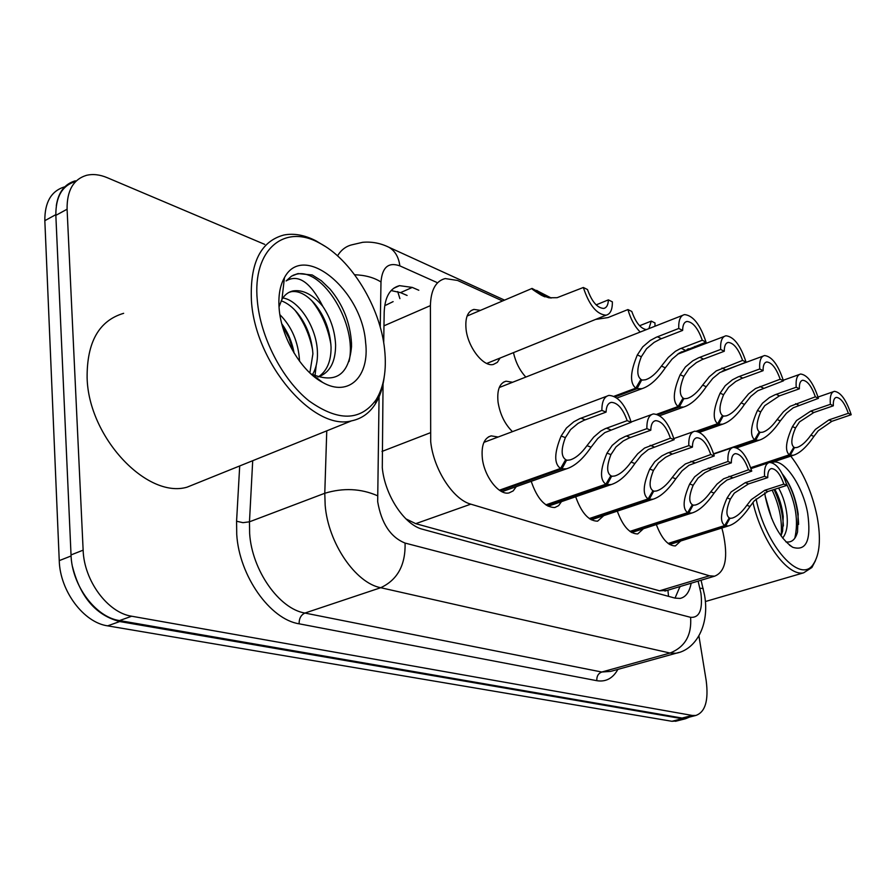 <?xml version="1.0" encoding="UTF-8"?>
<svg xmlns="http://www.w3.org/2000/svg" width="896" height="896" viewBox="0 0 896 896"><rect width="100%" height="100%" fill="white"/><g stroke="black" fill="none" stroke-linecap="round" stroke-linejoin="round"><path stroke-width="1.34" d="M500.102 358.03L497.325 362.376L493.315 364.47C483.426 367.158 467.97 347.435 466.077 329.358C465.002 317.901 467.622 311.248 473.917 309.411L480.435 310.374M512.456 431.637C504.829 424.155 500.013 414.31 498.042 402.102C496.888 390.062 499.542 383.096 506.027 381.192L512.602 382.267M516.253 486.651L513.195 490.896L509.018 492.934C498.971 495.488 484.277 476.605 482.339 458.282C481.174 445.402 484.131 437.931 491.187 435.87L498.154 437.013M502.566 300.966L457.576 280.459L445.222 278.566C435.781 280.974 430.83 290.002 430.405 305.626L430.696 441.616C433.507 469.28 453.13 499.542 470.803 504.157L709.475 575.792L714.594 576.184C725.536 571.827 728.358 557.357 723.061 532.75L721.851 528.013M393.12 301.627L385.851 305.166M405.888 518.851L415.733 523.667L659.557 590.8L667.117 590.43M525.829 377.059C519.837 370.597 515.715 362.466 513.453 352.643M643.418 528.741L637.728 533.938C629.698 533.893 622.888 526.288 617.299 511.134M603.758 515.648L597.61 521.17C588.773 521.091 581.47 512.949 575.68 496.765M561.456 501.648L558.634 505.635L554.803 507.528C545.037 507.416 537.174 498.68 531.216 481.342M680.691 541.005L675.405 545.922C668.08 545.899 661.718 538.776 656.331 524.552M689.45 717.091L685.586 718.726L682.114 718.704L119.706 621.544C96.04 615.339 80.315 597.094 72.542 566.821M56.325 205.554C58.442 192.125 64.781 183.87 75.342 180.813M676.794 720.955L671.944 721.291L107.654 625.856C83.731 622.597 59.965 591.035 59.248 560.627L44.834 220.674C44.688 202.317 51.195 191.072 64.344 186.928M383.051 384.026L382.29 467.734C384.798 495.264 404.533 525.022 422.632 529.278L675.013 598.114L680.098 598.416C685.776 597.173 689.461 592.099 691.163 583.206M698.914 635.925L706.171 680.501C708.747 700.504 705.286 712.163 695.778 715.478L692.317 715.456L131.69 616.224C107.845 612.797 84 580.821 83.138 550.155L67.088 209.216C66.842 190.725 73.27 179.446 86.352 175.37C92.781 173.779 99.758 174.552 107.262 177.699L264.701 244.373M686.907 717.741L682.08 718.054L119.515 620.57C95.626 617.232 71.826 585.458 71.03 554.926L55.843 215.365C55.664 196.93 62.126 185.662 75.253 181.552M418.813 290.259L412.283 287.414L399.515 285.656C389.928 288.176 384.821 297.091 384.182 312.39L383.701 342.81M679.986 586.566L675.024 598.114M391.104 290.562L400.546 292.634L407.098 295.445M668.114 543.446L724.685 525.549C719.757 521.875 720.574 512.669 727.126 497.93L731.125 491.938L745.259 482.664L764.557 476.325C764.086 468.037 765.755 463.411 769.552 462.448C776.362 463.086 782.141 470.725 786.878 485.363L767.827 491.523L754.354 500.752L749.997 506.464C742.582 517.261 735.482 523.723 728.706 525.851L725.715 525.907L668.741 543.906M728.885 518.504L732.234 518.101C736.814 516.723 741.686 512.456 746.872 505.299L751.318 499.598L764.725 490.302L783.81 484.12C780.27 474.062 776.149 468.888 771.467 468.574L770.56 468.866M771.467 468.574C768.88 469.19 767.637 472.203 767.738 477.613L748.485 483.93L734.283 493.136L730.363 499.139C726.197 509.163 725.827 515.402 729.254 517.877L724.685 525.549M730.005 518.146L725.715 525.907M786.878 485.363L783.81 484.12M767.738 477.613L764.557 476.325M750.691 467.678L789.286 454.821C784.739 450.8 785.803 441.381 792.478 426.574L796.51 420.56L810.79 411.074L830.368 404.32C829.73 396.491 831.074 392.157 834.411 391.339C840.75 392.202 846.35 399.997 851.2 414.736L831.891 421.299L818.238 430.752L813.882 436.464C806.725 446.914 799.915 453.174 793.453 455.246L790.25 455.235L750.915 468.328M793.453 447.843L796.947 447.485C801.304 446.141 805.974 442.019 810.947 435.109L815.394 429.419L828.979 419.888L848.333 413.302C844.726 403.155 840.739 397.846 836.382 397.387L835.542 397.678M836.382 397.387C834.12 397.902 833.101 400.714 833.336 405.798L813.803 412.53L799.467 421.938L795.502 427.974C791.246 438.066 790.698 444.461 793.856 447.16L789.286 454.821M794.562 447.474L790.25 455.235M851.2 414.736L848.333 413.302M833.336 405.798L830.368 404.32M629.944 531.395L687.646 512.658C682.36 508.794 683.043 499.229 689.707 483.974L694.658 476.818L702.643 470.624L727.944 461.485C727.552 453.051 729.366 448.336 733.387 447.339C740.712 447.978 746.838 455.918 751.755 471.128L726.936 480.043L720.272 485.33L714.09 493.069C706.53 504.112 699.182 510.742 692.059 512.971L688.733 513.038L630.627 531.899M691.936 505.4L695.61 504.963C700.414 503.518 705.466 499.139 710.752 491.826L717.024 484.098L723.621 478.778L748.474 469.806C744.789 459.346 740.421 453.958 735.392 453.645L734.339 454.003M735.392 453.645C732.648 454.294 731.304 457.363 731.338 462.862L710.55 469.885L704.995 472.573L698.029 478.094L693.168 485.262C688.934 495.645 688.666 502.13 692.339 504.728L687.646 512.658M693.134 505.008L688.733 513.038M751.755 471.128L748.474 469.806M731.338 462.862L727.944 461.485M589.277 518.56L648.122 498.904C642.432 494.827 642.981 484.893 649.757 469.078L654.819 461.653L661.886 455.874L667.554 453.04L688.8 445.626C688.52 437.058 690.502 432.242 694.758 431.2C702.643 431.85 709.15 440.093 714.258 455.941L688.946 465.282L682.136 470.781L675.797 478.789C668.08 490.067 660.475 496.888 652.994 499.229L649.286 499.307L590.027 519.086M652.512 491.434L656.555 490.952C661.618 489.429 666.837 484.926 672.235 477.456L678.675 469.459L685.406 463.926L710.763 454.53C706.91 443.621 702.274 438.021 696.842 437.718L695.643 438.133M696.842 437.718C693.952 438.379 692.485 441.515 692.44 447.104L671.227 454.474L665.56 457.285L658.414 463.019L653.442 470.456C649.163 481.208 648.995 487.962 652.949 490.694L648.122 498.904M653.8 490.997L649.286 499.307M714.258 455.941L710.763 454.53M692.44 447.104L688.8 445.626M545.843 504.862L605.864 484.198C599.726 479.898 600.107 469.549 606.995 453.13L612.181 445.424L619.416 439.41L625.206 436.453L646.89 428.646C646.71 419.922 648.872 415.016 653.397 413.93C661.92 414.579 668.842 423.17 674.162 439.701L648.346 449.501L641.39 455.224L634.883 463.523C627.01 475.059 619.136 482.07 611.251 484.546L607.118 484.635L546.672 505.422M610.366 476.504L614.824 475.966C620.144 474.354 625.554 469.728 631.064 462.101L637.683 453.813L644.549 448.056L670.421 438.178C666.4 426.798 661.45 420.963 655.581 420.661L654.181 421.165M655.581 420.661C652.512 421.355 650.91 424.547 650.787 430.226L629.138 437.987L623.347 440.922L616.034 446.891L610.949 454.608C606.614 465.774 606.581 472.808 610.837 475.698L605.864 484.198M611.744 476.022L607.118 484.635M674.162 439.701L670.421 438.178M650.787 430.226L646.89 428.646M499.374 490.202L560.582 468.44C553.952 463.893 554.131 453.085 561.131 436.016L566.44 428.019L573.854 421.747L579.768 418.645L601.888 410.413C601.832 401.542 604.195 396.536 608.989 395.394C618.24 396.054 625.632 405.014 631.187 422.285L604.834 432.6L597.744 438.558L591.058 447.182C583.027 458.976 574.862 466.189 566.552 468.798L561.915 468.899L500.293 490.795M565.174 460.499L570.125 459.906C575.725 458.192 581.336 453.443 586.97 445.659L593.768 437.046L600.768 431.043L605.304 428.646L627.166 420.65C622.955 408.755 617.658 402.662 611.296 402.36L609.661 402.976M611.296 402.36C608.037 403.099 606.301 406.347 606.077 412.104L583.99 420.302L578.066 423.371L570.584 429.587L565.376 437.606C560.986 449.221 561.098 456.557 565.69 459.626L560.582 468.44M566.675 459.973L561.915 468.899M631.187 422.285L627.166 420.65M606.077 412.104L601.888 410.413M681.285 351.848L682.013 352.52M694.714 347.682L694.837 346.394M688.778 348.701L687.232 349.283M640.214 332.046C634.704 326.525 630.616 319.021 627.928 309.557L608.048 317.565L595.605 319.424M654.976 326.234L654.987 322.952L651.269 321.104L639.576 325.741M651.269 321.104L648.906 328.619M646.408 329.605C640.618 328.63 635.746 322.582 631.792 311.461L627.928 309.557M596.154 304.875L608.373 299.869L612.36 301.851C612.483 309.691 610.378 314.138 606.043 315.202C596.747 314.44 589.187 305.2 583.341 287.482L557.122 297.685L548.856 297.786L541.094 295.053C533.837 290.539 530.824 288.333 532.056 288.434L542.08 293.787L539.683 292.824L545.003 296.856M551.23 298.021L536.525 290.461M542.08 293.787L541.016 294.235M608.373 299.869C608.194 304.909 606.648 307.765 603.736 308.437C597.33 308.067 591.909 301.762 587.485 289.531L583.341 287.482M536.682 290.394L543.054 294.246L541.8 294.773M550.222 297.942L543.054 294.246M713.63 453.768L754.611 439.757C749.728 435.523 750.68 425.746 757.478 410.413L762.474 403.222L769.451 397.566L775.062 394.755L796.208 387.229C795.637 379.277 797.115 374.875 800.632 374.024C807.453 374.909 813.378 383.006 818.418 398.339L793.24 407.781L786.486 413.19L780.282 420.941C772.99 431.614 765.957 438.032 759.192 440.205L755.642 440.205L734.821 447.317M758.867 432.578L762.698 432.186C767.256 430.774 772.083 426.541 777.157 419.496L783.451 411.757L790.138 406.325L815.36 396.816C811.608 386.243 807.386 380.733 802.704 380.251L801.73 380.598M802.704 380.251C800.307 380.8 799.198 383.645 799.366 388.808L779.419 395.875L764.758 405.653L760.704 411.902C756.381 422.352 755.91 428.994 759.304 431.838L754.611 439.757M760.054 432.174L755.642 440.205M818.418 398.339L815.36 396.816M799.366 388.808L796.208 387.229M696.36 431.178L717.629 423.696C712.376 419.238 713.205 409.058 720.126 393.154L725.245 385.706L732.379 379.826L738.125 376.891L759.718 368.973C759.226 360.898 760.85 356.429 764.579 355.544C771.915 356.451 778.21 364.885 783.451 380.845L757.747 390.757L750.837 396.368L744.475 404.398C737.038 415.296 729.781 421.882 722.669 424.178L718.726 424.166L697.827 431.514M721.986 416.315L726.186 415.878C730.979 414.389 735.963 410.054 741.149 402.864L748.518 393.926L755.496 388.55L780.181 379.221C776.261 368.211 771.781 362.466 766.73 361.973L765.61 362.387M766.73 361.973C764.21 362.533 762.989 365.434 763.101 370.675L741.552 378.549L735.806 381.45L728.605 387.274L723.576 394.755C719.186 405.586 718.816 412.496 722.467 415.509L717.629 423.696M723.262 415.856L718.726 424.166M783.451 380.845L780.181 379.221M763.101 370.675L759.718 368.973M656.768 414.266L678.115 406.526C672.448 401.811 673.131 391.205 680.176 374.707L685.418 366.968L692.731 360.853L698.611 357.773L720.653 349.44C720.261 341.242 722.042 336.683 725.984 335.776C733.914 336.717 740.611 345.509 746.066 362.152L719.824 372.557L712.768 378.414L706.227 386.736C698.656 397.858 691.141 404.622 683.682 407.042L679.28 407.03L657.978 414.747M682.573 398.922L687.198 398.44C692.238 396.872 697.39 392.426 702.666 385.09L709.307 376.779L716.274 370.899L742.582 360.405C738.483 348.914 733.701 342.922 728.246 342.418L726.947 342.91M728.246 342.418C725.57 343 724.248 345.946 724.282 351.254L702.274 359.542L696.405 362.589L689.024 368.648L683.872 376.41C679.414 387.654 679.146 394.867 683.088 398.048L678.115 406.526M683.939 398.429L679.28 407.03M746.066 362.152L742.582 360.405M724.282 351.254L720.653 349.44M614.04 396.278L635.79 388.136C629.664 383.152 630.179 372.075 637.347 354.917L642.723 346.875L650.216 340.502L656.219 337.277L678.742 328.474C678.462 320.152 680.4 315.526 684.589 314.586C693.179 315.549 700.325 324.733 706.026 342.126L679.213 353.08L672.011 359.184L665.291 367.819C657.574 379.187 649.802 386.142 641.95 388.685L637.034 388.685L615.16 396.872M640.349 380.307L645.467 379.77C650.754 378.112 656.096 373.542 661.472 366.061L668.304 357.437L675.416 351.299L680.03 348.79L702.285 340.245C697.984 328.227 692.877 321.966 686.963 321.451L685.462 322.045M686.963 321.451C684.13 322.056 682.696 325.046 682.64 330.422L660.162 339.181L654.147 342.373L646.587 348.69L641.323 356.754C636.798 368.446 636.653 375.984 640.909 379.344L635.79 388.136M641.816 379.758L637.034 388.685M706.026 342.126L702.285 340.245M682.64 330.422L678.742 328.474M384.171 377.317C382.85 387.744 379.904 396.603 375.357 403.917C369.477 413.168 361.525 418.813 351.523 420.862C313.79 431.368 255.058 363.429 251.429 300.686C249.771 263.2 260.568 241.315 283.819 235.032C293.866 233.072 304.562 234.998 315.93 240.811L325.192 246.4M200.178 481.891L186.995 487.2C146.877 498.904 88.368 437.147 87.114 377.675C86.867 342.059 99.053 320.611 123.648 313.32M384.63 349.653C386.758 370.16 383.925 386.848 376.152 399.717C360.472 421.266 338.05 421.624 308.862 400.781C282.251 379.478 260.322 337.131 257.298 300.406C252.336 249.76 284.189 223.518 318.998 242.827C351.176 258.877 380.442 307.283 384.63 349.653M309.859 372.915L312.906 353.808C311.83 338.374 306.757 324.867 297.662 313.286C292.51 307.014 287.022 302.848 281.198 300.787M312.581 374.55C316.075 368.346 317.699 361.122 317.442 352.867C317.173 328.037 298.984 300.126 282.845 297.987M294.134 353.114C292.04 341.981 287.93 332.226 281.792 323.859M299.544 361.2L299.533 360.674C298.29 341.902 291.738 326.57 279.888 314.675M315.941 378.067L316.59 377.787M318.091 377.014C326.715 371.47 331.038 361.704 331.061 347.715L331.05 346.942C330.03 330.232 324.52 315.795 314.53 303.632C306.622 294.717 298.962 290.718 291.558 291.626L289.05 292.342M315.202 377.507L316.064 377.384M317.99 376.97C329.672 372.994 335.552 362.32 335.608 344.949C334.947 331.061 330.691 318.203 322.84 306.398C310.498 282.195 298.256 273.717 286.104 280.952L291.525 276.147L298.032 273.582L293.026 275.307M322.616 382.413C301.381 371.258 281.344 337.658 279.171 308.862C278.141 296.117 279.899 285.712 284.446 277.648C303.61 241.237 362.118 290.405 365.59 342.283C369.869 376.219 348.914 397.589 322.616 382.413L311.842 374.147C335.653 383.947 348.88 374.797 351.523 346.674L351.49 343.034C350.19 322.739 343.067 304.786 330.109 289.173L321.339 280.706L312.234 274.96L298.032 273.582M281.96 299.331L281.949 299.432C284.682 294.75 288.4 291.906 293.126 290.898C303.038 289.475 312.95 294.638 322.84 306.398M281.725 299.835L279.014 306.891M314.709 377.115L314.854 376.466M315.011 375.76L316.187 365.512M293.866 352.677L289.05 338.15L282.072 324.901M312.626 350.112C309.635 334.835 303.744 321.552 294.986 310.251M330.915 344.445C327.914 327.41 321.474 312.76 311.595 300.507M349.003 361.536C357.885 324.856 322.616 267.893 296.867 274.131M815.438 560.728L811.899 567.493L803.667 572.813C787.83 576.8 761.958 541.643 752.942 502.443M790.776 456.131C803.398 472.394 812.213 492.677 817.208 516.97C821.094 538.821 819.773 554.602 813.243 564.323C800.43 584.55 765.822 546.37 756.067 498.938M771.736 518.65L765.195 496.093M780.998 535.864L782.6 531.171L783.227 516.555C782.029 506.218 779.218 497.123 774.805 489.272M782.634 538.07C786.509 533.232 787.976 525.661 787.024 515.357C785.859 505.288 783.138 496.328 778.848 488.488L778.546 488.062M771.87 462.65C783.194 457.05 802.85 485.274 807.677 513.296C811.384 540.109 806.411 551.443 792.747 547.299C780.013 538.653 770.874 521.864 765.341 496.91L764.691 492.766M785.87 541.856C791.605 542.853 795.491 539.549 797.541 531.91L798.168 513.99C795.726 497.482 790.485 484.165 782.421 474.04M783.395 525.986C782.746 513.442 779.621 501.29 774.01 489.53M798.616 524.362C797.81 504.952 792.691 488.522 783.261 475.07M781.155 535.528C782.365 520.542 779.363 505.411 772.139 490.134M794.808 538.216C798.65 521.192 795.827 502.947 786.33 483.493M381.998 451.438L430.181 432.813M667.654 590.262L671.966 588.974M397.69 291.581L399.907 298.626M667.946 590.341L668.517 596.333M415.733 523.667L470.803 504.157M383.97 325.819L430.405 305.626M659.557 590.8L709.475 575.792M671.944 721.291L682.114 718.704M107.654 625.856L119.706 621.544M59.248 560.627L71.086 555.968M44.834 220.674L55.821 214.659M379.064 396.85L377.675 501.659C381.427 523.41 390.566 537.219 405.082 543.077L690.603 617.333C699.429 617.926 702.867 609.862 700.918 593.152L698.118 581.123M678.899 652.434L676.077 653.251L670.051 653.038L380.722 587.709C355.544 583.038 328.115 542.987 325.17 505.266L324.778 493.27L249.469 521.808L249.637 533.523C251.933 570.326 279.205 608.933 304.92 613.054L601.776 672.022L610.658 671.395M617.893 669.39C612.842 678.384 605.83 682.147 596.837 680.691L299.107 623.806C299.051 618.486 300.989 614.902 304.92 613.054L380.722 587.709C397.522 579.869 405.63 564.984 405.082 543.077M703.293 589.109L703.136 588.482L699.899 588.246M299.107 623.806C270.11 619.416 239.198 575.926 236.734 534.442L236.578 521.248L239.702 465.954M67.088 209.216L55.843 215.365M83.138 550.155L71.03 554.926M131.69 616.224L119.515 620.57M692.317 715.456L682.08 718.054M337.523 255.83C341.208 249.85 346.069 246.165 352.117 244.765L362.723 242.301C371.806 241.506 380.52 243.163 388.886 247.251L386.848 246.31M377.395 495.69C360.819 488.488 343.28 487.682 324.778 493.27L326.76 430.842M252.706 460.712L249.469 521.808L242.995 522.67L236.578 521.248M690.603 617.333C691.846 635.152 685.003 647.058 670.051 653.038L601.776 672.022C598.237 673.445 596.579 676.334 596.837 680.691M436.666 282.363L399.862 265.877C388.483 261.867 382.189 267.232 380.99 281.994L380.229 327.152M399.862 265.877C398.686 257.018 395.024 250.813 388.886 247.251L504.549 300.126M380.99 281.994C374.002 277.547 365.221 275.139 354.637 274.758M400.546 292.634L412.283 287.414M748.485 483.93L745.259 482.664M730.363 499.139L727.126 497.93M749.997 506.464L746.872 505.299M767.827 491.523L764.725 490.302M813.803 412.53L810.79 411.074M795.502 427.974L792.478 426.574M813.882 436.464L810.947 435.109M831.891 421.299L828.979 419.888M711.682 469.482L708.254 468.138M693.168 485.262L689.707 483.974M714.09 493.069L710.752 491.826M732.312 477.579L729.008 476.28M672.392 454.048L668.718 452.614M653.442 470.456L649.757 469.078M675.797 478.789L672.235 477.456M694.434 462.706L690.894 461.317M630.325 437.539L626.394 435.994M610.949 454.608L606.995 453.13M634.883 463.523L631.064 462.101M653.934 446.813L650.149 445.323M585.2 419.821L580.978 418.163M565.376 437.606L561.131 436.016M591.058 447.182L586.97 445.659M610.546 429.778L606.491 428.187M541.094 295.053L544.667 296.744M779.419 395.875L776.216 394.318M760.704 411.902L757.478 410.413M780.282 420.941L777.157 419.496M798.694 405.216L795.603 403.715M742.728 378.09L739.301 376.432M723.576 394.755L720.126 393.154M744.475 404.398L741.149 402.864M763.314 388.069L760.01 386.467M703.483 359.072L699.81 357.291M683.872 376.41L680.176 374.707M706.227 386.736L702.666 385.09M725.502 369.746L721.974 368.032M661.394 338.677L657.451 336.773M641.323 356.754L637.347 354.917M665.291 367.819L661.472 366.061M685.026 350.134L681.24 348.298M473.917 309.411L470.96 310.666M506.027 381.192L503.362 382.245M491.187 435.87L488.432 436.912M679.795 586.622L679.862 587.227M664.888 591.091L714.594 576.184M675.438 721.302L685.586 718.726M611.307 671.216L676.077 653.251C695.766 649.712 709.89 625.206 704.558 595.168L701.064 580.238M695.778 715.478L685.563 718.077M393.635 288.299L399.515 285.656M768.298 462.862L751.005 468.619M728.706 525.851L669.626 544.499M833.235 391.754L818.037 397.051M793.453 455.246L771.49 462.549M731.954 447.832L713.72 454.059M692.059 512.971L631.669 532.549M693.101 431.782L673.848 438.558M652.994 499.229L591.237 519.826M651.459 414.624L631.12 422.016M611.251 484.546L548.094 506.24M606.738 396.245L483.918 442.355M566.552 468.798L501.95 491.714M606.043 315.202L486.718 363.451M531.709 288.579L467.096 316.042M541.419 295.254L544.275 296.598M799.299 374.506L783.283 380.251M759.192 440.205L736.77 447.866M763.034 356.115L722.277 371.157M722.669 424.178L699.552 432.298M724.203 336.459L677.589 354.2M683.682 407.042L659.68 415.722M682.517 315.392L499.262 387.52M641.95 388.685L616.907 398.037M351.523 420.862L186.995 487.2M376.152 399.717L375.357 403.917M316.288 377.552L315.627 377.832M281.949 299.432L284.446 277.648M293.126 290.898L291.558 291.626M318.998 242.827L315.93 240.811M803.667 572.813L705.398 601.53M813.243 564.323L811.899 567.493M789.466 545.138L792.747 547.299"/></g></svg>
